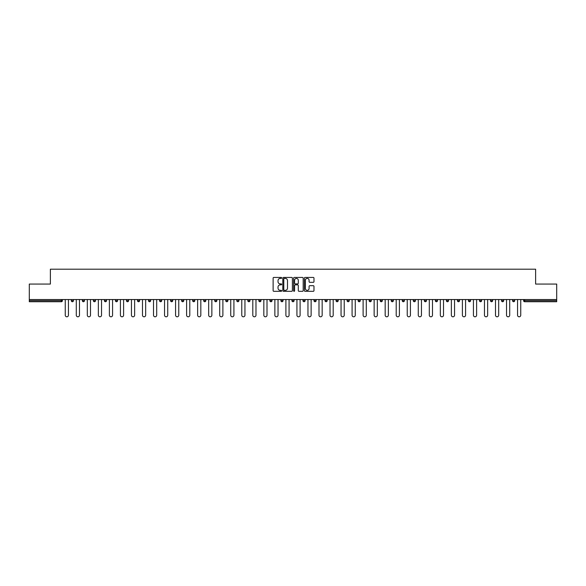 <?xml version="1.0" encoding="UTF-8"?>
<svg xmlns="http://www.w3.org/2000/svg" width="586" height="586" viewBox="0 0 586 586"><rect width="100%" height="100%" fill="white"/><g stroke="black" fill="none" stroke-linecap="round" stroke-linejoin="round"><path stroke-width="0.88" d="M281.683 277.918A0.483 0.483 0 0 0 281.199 277.434L273.823 277.434A0.696 0.696 0 0 0 273.127 278.123L273.127 290.619A0.696 0.696 0 0 0 273.823 291.315L281.199 291.315A0.483 0.483 0 0 0 281.683 290.824A0.483 0.483 0 0 0 281.199 290.341L280.247 290.341A2.219 2.219 0 0 1 278.028 288.122L278.028 287.081A2.219 2.219 0 0 1 280.247 284.862L281.199 284.862A0.483 0.483 0 0 0 281.683 284.371A0.483 0.483 0 0 0 281.199 283.888L280.247 283.888A2.219 2.219 0 0 1 278.028 281.668L278.028 280.621A2.219 2.219 0 0 1 280.247 278.401L281.199 278.401A0.483 0.483 0 0 0 281.683 277.918M313.283 282.327A0.696 0.696 0 0 0 313.979 281.632L313.979 278.123A0.696 0.696 0 0 0 313.283 277.434L305.094 277.434A0.696 0.696 0 0 0 304.398 278.123L304.398 290.619A0.696 0.696 0 0 0 305.094 291.315L313.283 291.315A0.696 0.696 0 0 0 313.979 290.619L313.979 286.386A0.696 0.696 0 0 0 313.283 285.69L309.782 285.69A0.696 0.696 0 0 0 309.086 286.386L309.086 288.488A1.853 1.853 0 0 1 307.232 290.341A1.853 1.853 0 0 1 305.372 288.488L305.372 280.262A1.853 1.853 0 0 1 307.232 278.401A1.853 1.853 0 0 1 309.086 280.262L309.086 281.632A0.696 0.696 0 0 0 309.782 282.327L313.283 282.327M29.3 299.541L29.3 284.056L50.374 284.056L50.374 269.201L535.626 269.201L535.626 284.056L556.7 284.056L556.7 299.541L29.3 299.541L29.3 300.669L61.332 300.669L61.332 299.541M292.392 278.123A0.696 0.696 0 0 0 291.696 277.434L283.507 277.434A0.696 0.696 0 0 0 282.811 278.123L282.811 290.619A0.696 0.696 0 0 0 283.507 291.315L291.696 291.315A0.696 0.696 0 0 0 292.392 290.619L292.392 278.123M294.304 277.434L302.493 277.434A0.696 0.696 0 0 1 303.189 278.123L303.189 290.619A0.696 0.696 0 0 1 302.493 291.315L298.985 291.315A0.696 0.696 0 0 1 298.296 290.619L298.296 285.55A0.696 0.696 0 0 0 297.6 284.862L295.271 284.862A0.696 0.696 0 0 0 294.582 285.55L294.582 290.824A0.483 0.483 0 0 1 294.091 291.315A0.483 0.483 0 0 1 293.608 290.824L293.608 278.123A0.696 0.696 0 0 1 294.304 277.434M62.394 299.541L62.394 300.669A1.062 1.062 0 0 1 61.332 301.731L29.3 301.731L29.3 300.669M556.7 299.541L556.7 301.731L524.668 301.731A1.062 1.062 0 0 1 523.606 300.669L523.606 299.541M71.309 299.541L71.309 300.669L71.309 299.541M61.332 301.731A1.062 1.062 0 0 0 62.394 300.669A1.062 1.062 0 0 1 61.332 301.731L61.332 300.669L62.394 300.669M72.364 301.731A1.062 1.062 0 0 1 71.309 300.669A1.062 1.062 0 0 0 72.364 301.731A1.062 1.062 0 0 0 73.426 300.669L73.426 299.541L73.426 300.669A1.062 1.062 0 0 1 72.364 301.731A1.062 1.062 0 0 1 71.309 300.669L73.426 300.669A1.062 1.062 0 0 1 72.364 301.731M82.34 299.541L82.34 300.669L82.34 299.541M84.457 299.541L84.457 300.669A1.062 1.062 0 0 1 83.395 301.731A1.062 1.062 0 0 1 82.34 300.669A1.062 1.062 0 0 0 83.395 301.731A1.062 1.062 0 0 0 84.457 300.669A1.062 1.062 0 0 1 83.395 301.731A1.062 1.062 0 0 1 82.34 300.669L84.457 300.669M93.372 299.541L93.372 300.669L93.372 299.541M95.489 299.541L95.489 300.669L95.489 299.541M104.403 300.669A1.062 1.062 0 0 0 105.458 301.731A1.062 1.062 0 0 0 106.52 300.669A1.062 1.062 0 0 1 105.458 301.731A1.062 1.062 0 0 0 106.52 300.669L106.52 299.541L106.52 300.669L104.403 300.669A1.062 1.062 0 0 0 105.458 301.731A1.062 1.062 0 0 1 104.403 300.669L104.403 299.541M115.435 299.541L115.435 300.669L115.435 299.541M117.552 299.541L117.552 300.669L117.552 299.541M128.583 299.541L128.583 300.669A1.062 1.062 0 0 1 127.521 301.731A1.062 1.062 0 0 1 126.466 300.669L126.466 299.541M138.56 301.731A1.062 1.062 0 0 0 139.614 300.669L139.614 299.541L139.614 300.669A1.062 1.062 0 0 1 138.56 301.731A1.062 1.062 0 0 1 137.498 300.669L137.498 299.541M148.529 299.541L148.529 300.669L148.529 299.541M150.646 299.541L150.646 300.669A1.062 1.062 0 0 1 149.591 301.731A1.062 1.062 0 0 1 148.529 300.669L150.646 300.669A1.062 1.062 0 0 1 149.591 301.731M161.677 299.541L161.677 300.669A1.062 1.062 0 0 1 160.623 301.731A1.062 1.062 0 0 1 159.56 300.669L159.56 299.541M171.654 301.731A1.062 1.062 0 0 0 172.709 300.669L172.709 299.541L172.709 300.669A1.062 1.062 0 0 1 171.654 301.731A1.062 1.062 0 0 1 170.592 300.669L170.592 299.541M183.74 299.541L183.74 300.669A1.062 1.062 0 0 1 182.686 301.731A1.062 1.062 0 0 1 181.623 300.669L181.623 299.541M192.655 299.541L192.655 300.669L192.655 299.541M194.779 299.541L194.779 300.669A1.062 1.062 0 0 1 193.717 301.731A1.062 1.062 0 0 1 192.655 300.669L194.779 300.669A1.062 1.062 0 0 1 193.717 301.731M205.811 299.541L205.811 300.669L203.686 300.669A1.062 1.062 0 0 0 204.748 301.731A1.062 1.062 0 0 1 203.686 300.669L203.686 299.541M215.78 301.731A1.062 1.062 0 0 0 216.842 300.669L216.842 299.541L216.842 300.669A1.062 1.062 0 0 1 215.78 301.731A1.062 1.062 0 0 1 214.718 300.669L214.718 299.541M227.873 299.541L227.873 300.669A1.062 1.062 0 0 1 226.811 301.731A1.062 1.062 0 0 1 225.749 300.669L225.749 299.541M236.781 299.541L236.781 300.669L236.781 299.541M238.905 299.541L238.905 300.669A1.062 1.062 0 0 1 237.843 301.731A1.062 1.062 0 0 1 236.781 300.669L238.905 300.669A1.062 1.062 0 0 1 237.843 301.731M249.936 299.541L249.936 300.669A1.062 1.062 0 0 1 248.874 301.731A1.062 1.062 0 0 1 247.812 300.669L247.812 299.541M258.844 300.669L260.968 300.669A1.062 1.062 0 0 1 259.906 301.731A1.062 1.062 0 0 0 260.968 300.669L260.968 299.541L260.968 300.669A1.062 1.062 0 0 1 259.906 301.731A1.062 1.062 0 0 1 258.844 300.669L258.844 299.541M271.999 299.541L271.999 300.669A1.062 1.062 0 0 1 270.937 301.731A1.062 1.062 0 0 1 269.875 300.669L269.875 299.541M280.906 299.541L280.906 300.669L280.906 299.541M283.031 299.541L283.031 300.669L283.031 299.541M291.938 299.541L291.938 300.669L291.938 299.541M294.062 299.541L294.062 300.669A1.062 1.062 0 0 1 293 301.731A1.062 1.062 0 0 1 291.938 300.669L294.062 300.669A1.062 1.062 0 0 1 293 301.731M302.969 299.541L302.969 300.669L302.969 299.541M305.094 299.541L305.094 300.669L305.094 299.541M314.001 299.541L314.001 300.669L314.001 299.541M316.125 299.541L316.125 300.669A1.062 1.062 0 0 1 315.063 301.731A1.062 1.062 0 0 1 314.001 300.669A1.062 1.062 0 0 0 315.063 301.731A1.062 1.062 0 0 0 316.125 300.669A1.062 1.062 0 0 1 315.063 301.731A1.062 1.062 0 0 1 314.001 300.669L316.125 300.669M327.156 299.541L327.156 300.669A1.062 1.062 0 0 1 326.094 301.731A1.062 1.062 0 0 1 325.032 300.669L325.032 299.541M338.188 299.541L338.188 300.669L336.064 300.669A1.062 1.062 0 0 0 337.126 301.731A1.062 1.062 0 0 1 336.064 300.669L336.064 299.541M349.219 299.541L349.219 300.669A1.062 1.062 0 0 1 348.157 301.731A1.062 1.062 0 0 1 347.095 300.669L347.095 299.541M358.127 299.541L358.127 300.669L358.127 299.541M360.251 299.541L360.251 300.669A1.062 1.062 0 0 1 359.189 301.731A1.062 1.062 0 0 1 358.127 300.669A1.062 1.062 0 0 0 359.189 301.731A1.062 1.062 0 0 1 358.127 300.669L360.251 300.669A1.062 1.062 0 0 1 359.189 301.731M371.282 299.541L371.282 300.669A1.062 1.062 0 0 1 370.22 301.731A1.062 1.062 0 0 1 369.158 300.669L369.158 299.541M382.314 299.541L382.314 300.669L380.189 300.669A1.062 1.062 0 0 0 381.252 301.731A1.062 1.062 0 0 1 380.189 300.669L380.189 299.541M393.345 299.541L393.345 300.669A1.062 1.062 0 0 1 392.283 301.731A1.062 1.062 0 0 1 391.221 300.669L391.221 299.541M404.377 299.541L404.377 300.669L402.26 300.669A1.062 1.062 0 0 0 403.315 301.731A1.062 1.062 0 0 1 402.26 300.669L402.26 299.541M415.408 299.541L415.408 300.669A1.062 1.062 0 0 1 414.346 301.731A1.062 1.062 0 0 1 413.291 300.669L413.291 299.541M426.44 299.541L426.44 300.669L424.323 300.669A1.062 1.062 0 0 0 425.377 301.731A1.062 1.062 0 0 1 424.323 300.669L424.323 299.541M437.471 299.541L437.471 300.669A1.062 1.062 0 0 1 436.409 301.731A1.062 1.062 0 0 1 435.354 300.669L435.354 299.541M448.502 299.541L448.502 300.669L446.386 300.669A1.062 1.062 0 0 0 447.44 301.731A1.062 1.062 0 0 1 446.386 300.669L446.386 299.541M459.534 299.541L459.534 300.669L457.417 300.669A1.062 1.062 0 0 0 458.479 301.731A1.062 1.062 0 0 1 457.417 300.669L457.417 299.541M470.565 299.541L470.565 300.669L468.448 300.669A1.062 1.062 0 0 0 469.511 301.731A1.062 1.062 0 0 1 468.448 300.669L468.448 299.541M481.597 299.541L481.597 300.669A1.062 1.062 0 0 1 480.542 301.731A1.062 1.062 0 0 1 479.48 300.669L479.48 299.541M492.628 299.541L492.628 300.669A1.062 1.062 0 0 1 491.573 301.731A1.062 1.062 0 0 1 490.511 300.669L490.511 299.541M503.66 299.541L503.66 300.669A1.062 1.062 0 0 1 502.605 301.731A1.062 1.062 0 0 1 501.543 300.669L501.543 299.541M514.691 299.541L514.691 300.669L512.574 300.669A1.062 1.062 0 0 0 513.636 301.731A1.062 1.062 0 0 1 512.574 300.669L512.574 299.541M94.427 301.731A1.062 1.062 0 0 1 93.372 300.669A1.062 1.062 0 0 0 94.427 301.731A1.062 1.062 0 0 0 95.489 300.669A1.062 1.062 0 0 1 94.427 301.731A1.062 1.062 0 0 1 93.372 300.669L95.489 300.669A1.062 1.062 0 0 1 94.427 301.731M116.489 301.731A1.062 1.062 0 0 1 115.435 300.669A1.062 1.062 0 0 0 116.489 301.731A1.062 1.062 0 0 0 117.552 300.669A1.062 1.062 0 0 1 116.489 301.731A1.062 1.062 0 0 1 115.435 300.669L117.552 300.669A1.062 1.062 0 0 1 116.489 301.731M204.748 301.731A1.062 1.062 0 0 0 205.811 300.669A1.062 1.062 0 0 1 204.748 301.731A1.062 1.062 0 0 1 203.686 300.669M281.969 301.731A1.062 1.062 0 0 1 280.906 300.669L283.031 300.669A1.062 1.062 0 0 1 281.969 301.731A1.062 1.062 0 0 0 283.031 300.669A1.062 1.062 0 0 1 281.969 301.731M304.031 301.731A1.062 1.062 0 0 1 302.969 300.669A1.062 1.062 0 0 0 304.031 301.731A1.062 1.062 0 0 0 305.094 300.669A1.062 1.062 0 0 1 304.031 301.731A1.062 1.062 0 0 1 302.969 300.669L305.094 300.669M337.126 301.731A1.062 1.062 0 0 0 338.188 300.669A1.062 1.062 0 0 1 337.126 301.731A1.062 1.062 0 0 1 336.064 300.669M381.252 301.731A1.062 1.062 0 0 0 382.314 300.669A1.062 1.062 0 0 1 381.252 301.731A1.062 1.062 0 0 1 380.189 300.669M404.377 300.669A1.062 1.062 0 0 1 403.315 301.731A1.062 1.062 0 0 0 404.377 300.669A1.062 1.062 0 0 1 403.315 301.731A1.062 1.062 0 0 1 402.26 300.669M425.377 301.731A1.062 1.062 0 0 0 426.44 300.669A1.062 1.062 0 0 1 425.377 301.731A1.062 1.062 0 0 1 424.323 300.669M436.409 301.731A1.062 1.062 0 0 0 437.471 300.669A1.062 1.062 0 0 1 436.409 301.731M447.44 301.731A1.062 1.062 0 0 0 448.502 300.669A1.062 1.062 0 0 1 447.44 301.731A1.062 1.062 0 0 1 446.386 300.669M458.479 301.731A1.062 1.062 0 0 0 459.534 300.669A1.062 1.062 0 0 1 458.479 301.731A1.062 1.062 0 0 1 457.417 300.669M469.511 301.731A1.062 1.062 0 0 0 470.565 300.669A1.062 1.062 0 0 1 469.511 301.731A1.062 1.062 0 0 1 468.448 300.669M502.605 301.731A1.062 1.062 0 0 0 503.66 300.669A1.062 1.062 0 0 1 502.605 301.731M514.691 300.669A1.062 1.062 0 0 1 513.636 301.731A1.062 1.062 0 0 0 514.691 300.669A1.062 1.062 0 0 1 513.636 301.731A1.062 1.062 0 0 1 512.574 300.669M284.269 278.401A0.483 0.483 0 0 0 283.785 278.892L283.785 289.858A0.483 0.483 0 0 0 284.269 290.341L285.279 290.341A2.219 2.219 0 0 0 287.499 288.122L287.499 280.621A2.219 2.219 0 0 0 285.279 278.401L284.269 278.401M298.296 280.291A1.853 1.853 0 0 0 296.435 278.438A1.853 1.853 0 0 0 294.582 280.291L294.582 283.192A0.696 0.696 0 0 0 295.271 283.888L297.6 283.888A0.696 0.696 0 0 0 298.296 283.192L298.296 280.291M65.258 315.202L65.258 299.541L65.258 315.202A1.59 1.59 0 0 0 66.848 316.799A1.59 1.59 0 0 0 68.445 315.202L68.445 299.541M76.29 315.202L76.29 299.541L76.29 315.202A1.59 1.59 0 0 0 77.879 316.799A1.59 1.59 0 0 0 79.476 315.202L79.476 299.541M87.321 315.202L87.321 299.541L87.321 315.202A1.59 1.59 0 0 0 88.911 316.799A1.59 1.59 0 0 0 90.508 315.202L90.508 299.541M98.353 315.202L98.353 299.541L98.353 315.202A1.59 1.59 0 0 0 99.942 316.799A1.59 1.59 0 0 0 101.539 315.202L101.539 299.541M109.384 315.202L109.384 299.541L109.384 315.202A1.59 1.59 0 0 0 110.974 316.799A1.59 1.59 0 0 0 112.571 315.202L112.571 299.541M120.416 315.202L120.416 299.541L120.416 315.202A1.59 1.59 0 0 0 122.005 316.799A1.59 1.59 0 0 0 123.602 315.202L123.602 299.541M131.447 315.202L131.447 299.541L131.447 315.202A1.59 1.59 0 0 0 133.044 316.799A1.59 1.59 0 0 0 134.634 315.202L134.634 299.541M142.479 315.202L142.479 299.541L142.479 315.202A1.59 1.59 0 0 0 144.075 316.799A1.59 1.59 0 0 0 145.665 315.202L145.665 299.541M153.51 315.202L153.51 299.541L153.51 315.202A1.59 1.59 0 0 0 155.107 316.799A1.59 1.59 0 0 0 156.696 315.202L156.696 299.541M164.541 315.202L164.541 299.541L164.541 315.202A1.59 1.59 0 0 0 166.138 316.799A1.59 1.59 0 0 0 167.728 315.202L167.728 299.541M175.573 315.202L175.573 299.541L175.573 315.202A1.59 1.59 0 0 0 177.17 316.799A1.59 1.59 0 0 0 178.759 315.202L178.759 299.541M186.604 315.202L186.604 299.541L186.604 315.202A1.59 1.59 0 0 0 188.201 316.799A1.59 1.59 0 0 0 189.791 315.202L189.791 299.541M197.636 315.202L197.636 299.541L197.636 315.202A1.59 1.59 0 0 0 199.233 316.799A1.59 1.59 0 0 0 200.822 315.202L200.822 299.541M208.675 315.202L208.675 299.541L208.675 315.202A1.59 1.59 0 0 0 210.264 316.799A1.59 1.59 0 0 0 211.854 315.202L211.854 299.541M219.706 315.202L219.706 299.541L219.706 315.202A1.59 1.59 0 0 0 221.296 316.799A1.59 1.59 0 0 0 222.885 315.202L222.885 299.541M230.738 315.202L230.738 299.541L230.738 315.202A1.59 1.59 0 0 0 232.327 316.799A1.59 1.59 0 0 0 233.917 315.202L233.917 299.541M241.769 315.202L241.769 299.541L241.769 315.202A1.59 1.59 0 0 0 243.358 316.799A1.59 1.59 0 0 0 244.948 315.202L244.948 299.541M252.8 315.202L252.8 299.541L252.8 315.202A1.59 1.59 0 0 0 254.39 316.799A1.59 1.59 0 0 0 255.979 315.202L255.979 299.541M263.832 315.202L263.832 299.541L263.832 315.202A1.59 1.59 0 0 0 265.421 316.799A1.59 1.59 0 0 0 267.011 315.202L267.011 299.541M274.863 315.202L274.863 299.541L274.863 315.202A1.59 1.59 0 0 0 276.453 316.799A1.59 1.59 0 0 0 278.042 315.202L278.042 299.541M285.895 315.202L285.895 299.541L285.895 315.202A1.59 1.59 0 0 0 287.484 316.799A1.59 1.59 0 0 0 289.074 315.202L289.074 299.541M296.926 315.202L296.926 299.541L296.926 315.202A1.59 1.59 0 0 0 298.516 316.799A1.59 1.59 0 0 0 300.105 315.202L300.105 299.541M307.958 315.202L307.958 299.541L307.958 315.202A1.59 1.59 0 0 0 309.547 316.799A1.59 1.59 0 0 0 311.137 315.202L311.137 299.541M318.989 315.202L318.989 299.541L318.989 315.202A1.59 1.59 0 0 0 320.579 316.799A1.59 1.59 0 0 0 322.168 315.202L322.168 299.541M330.021 315.202L330.021 299.541L330.021 315.202A1.59 1.59 0 0 0 331.61 316.799A1.59 1.59 0 0 0 333.2 315.202L333.2 299.541M341.052 315.202L341.052 299.541L341.052 315.202A1.59 1.59 0 0 0 342.642 316.799A1.59 1.59 0 0 0 344.231 315.202L344.231 299.541M352.083 315.202L352.083 299.541L352.083 315.202A1.59 1.59 0 0 0 353.673 316.799A1.59 1.59 0 0 0 355.263 315.202L355.263 299.541M363.115 315.202L363.115 299.541L363.115 315.202A1.59 1.59 0 0 0 364.704 316.799A1.59 1.59 0 0 0 366.294 315.202L366.294 299.541M374.146 315.202L374.146 299.541L374.146 315.202A1.59 1.59 0 0 0 375.736 316.799A1.59 1.59 0 0 0 377.325 315.202L377.325 299.541M385.178 315.202L385.178 299.541L385.178 315.202A1.59 1.59 0 0 0 386.767 316.799A1.59 1.59 0 0 0 388.364 315.202L388.364 299.541M396.209 315.202L396.209 299.541L396.209 315.202A1.59 1.59 0 0 0 397.799 316.799A1.59 1.59 0 0 0 399.396 315.202L399.396 299.541M407.241 315.202L407.241 299.541L407.241 315.202A1.59 1.59 0 0 0 408.83 316.799A1.59 1.59 0 0 0 410.427 315.202L410.427 299.541M418.272 315.202L418.272 299.541L418.272 315.202A1.59 1.59 0 0 0 419.862 316.799A1.59 1.59 0 0 0 421.459 315.202L421.459 299.541M429.304 315.202L429.304 299.541L429.304 315.202A1.59 1.59 0 0 0 430.893 316.799A1.59 1.59 0 0 0 432.49 315.202L432.49 299.541M440.335 315.202L440.335 299.541L440.335 315.202A1.59 1.59 0 0 0 441.925 316.799A1.59 1.59 0 0 0 443.521 315.202L443.521 299.541M451.367 315.202L451.367 299.541L451.367 315.202A1.59 1.59 0 0 0 452.956 316.799A1.59 1.59 0 0 0 454.553 315.202L454.553 299.541M462.398 315.202L462.398 299.541L462.398 315.202A1.59 1.59 0 0 0 463.995 316.799A1.59 1.59 0 0 0 465.584 315.202L465.584 299.541M473.429 315.202L473.429 299.541L473.429 315.202A1.59 1.59 0 0 0 475.026 316.799A1.59 1.59 0 0 0 476.616 315.202L476.616 299.541M484.461 315.202L484.461 299.541L484.461 315.202A1.59 1.59 0 0 0 486.058 316.799A1.59 1.59 0 0 0 487.647 315.202L487.647 299.541M495.492 315.202L495.492 299.541L495.492 315.202A1.59 1.59 0 0 0 497.089 316.799A1.59 1.59 0 0 0 498.679 315.202L498.679 299.541M506.524 315.202L506.524 299.541L506.524 315.202A1.59 1.59 0 0 0 508.121 316.799A1.59 1.59 0 0 0 509.71 315.202L509.71 299.541M517.555 315.202L517.555 299.541L517.555 315.202A1.59 1.59 0 0 0 519.152 316.799A1.59 1.59 0 0 0 520.742 315.202L520.742 299.541M524.668 299.541L524.668 300.669L556.7 300.669M523.606 300.669L524.668 300.669L524.668 301.731M127.521 301.731A1.062 1.062 0 0 0 128.583 300.669L126.466 300.669M139.614 300.669L137.498 300.669M160.623 301.731A1.062 1.062 0 0 0 161.677 300.669L159.56 300.669M172.709 300.669L170.592 300.669M182.686 301.731A1.062 1.062 0 0 0 183.74 300.669L181.623 300.669M216.842 300.669L214.718 300.669M226.811 301.731A1.062 1.062 0 0 0 227.873 300.669L225.749 300.669M248.874 301.731A1.062 1.062 0 0 0 249.936 300.669L247.812 300.669M270.937 301.731A1.062 1.062 0 0 0 271.999 300.669L269.875 300.669M326.094 301.731A1.062 1.062 0 0 0 327.156 300.669L325.032 300.669M348.157 301.731A1.062 1.062 0 0 0 349.219 300.669L347.095 300.669M370.22 301.731A1.062 1.062 0 0 0 371.282 300.669L369.158 300.669M392.283 301.731A1.062 1.062 0 0 0 393.345 300.669L391.221 300.669M414.346 301.731A1.062 1.062 0 0 0 415.408 300.669L413.291 300.669M437.471 300.669L435.354 300.669M480.542 301.731A1.062 1.062 0 0 0 481.597 300.669L479.48 300.669M491.573 301.731A1.062 1.062 0 0 0 492.628 300.669L490.511 300.669M503.66 300.669L501.543 300.669"/></g></svg>
